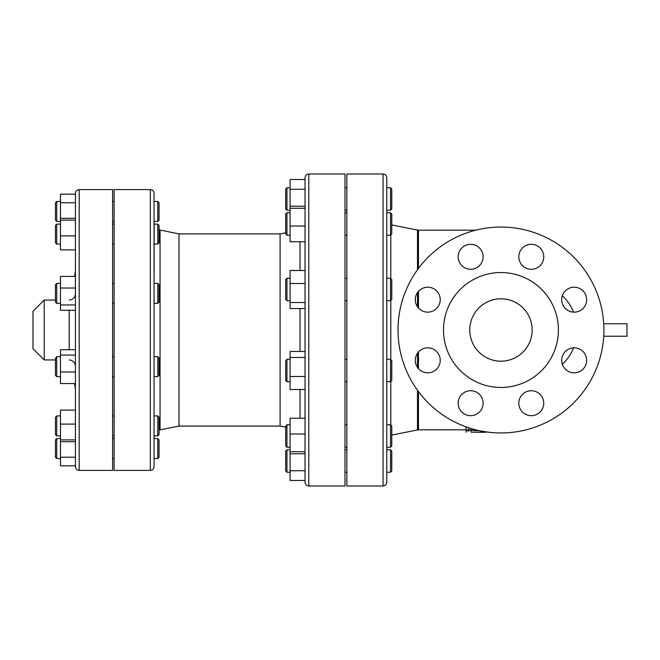 <?xml version="1.0" encoding="UTF-8"?>
<svg xmlns="http://www.w3.org/2000/svg" width="660" height="660" viewBox="0 0 660 660"><rect width="100%" height="100%" fill="white"/><g stroke="black" fill="none" stroke-linecap="round" stroke-linejoin="round"><path stroke-width="0.99" d="M471.009 432.118L483.491 432.316C486.709 432.284 486.709 432.217 483.491 432.118L471.009 432.118L471.009 430.601M466.018 429.817L466.018 432.316L466.018 429.833L418.473 429.833L418.473 391.594M483.491 432.316C486.709 432.284 486.709 432.217 483.491 432.118L483.491 431.706M474.688 429.544L466.018 430.106L479.086 430.601M481 431.401L484.77 431.673M466.018 430.106L466.018 427.548L466.834 427.135M468.823 431.17L466.018 430.386M305.044 418.234L290.07 418.234L290.07 433.975L305.044 433.975L305.044 389.515L290.07 389.515L290.07 351.466L305.044 351.466L305.044 308.534L290.07 308.534L290.07 302.527L305.044 302.527L305.044 283.495L290.07 283.495L290.07 302.527M305.044 283.495L305.044 241.766L290.07 241.766L290.07 226.025L305.044 226.025L305.044 241.766M305.044 330L305.044 482.245C305.266 484.514 306.512 485.768 308.789 485.991L308.789 174.009C306.512 174.232 305.266 175.486 305.044 177.755L305.044 330M305.044 189.247L290.07 189.247L290.07 179.52L305.044 179.52L305.044 226.025M290.07 357.472L305.044 357.472L305.044 376.505L290.07 376.505M290.07 433.975L290.07 451.745L305.044 451.745L305.044 453.775L290.07 453.775L290.07 480.48L305.044 480.48M285.697 427.21L280.087 426.088L280.087 233.912L285.697 232.79M154.168 224.111L154.044 283.379L157.789 283.379L157.789 303.352L154.044 303.352L154.044 356.647L157.789 356.647L157.789 376.621L154.044 376.621L154.044 420.04M157.789 435.889L159.035 434.643L159.035 417.178L157.789 415.924L157.789 435.889L154.044 435.889L154.044 437.217L154.168 435.889M154.044 330L154.044 193.355C153.821 191.078 152.575 189.832 150.298 189.61L150.298 470.39C152.575 470.167 153.821 468.922 154.044 466.645L154.044 330M154.044 448.553L154.044 438.57L157.789 438.57L157.789 458.535L154.044 458.535M154.044 376.621L154.044 357.142M280.087 426.088L179 426.088L179 233.912L159.035 229.845M55.465 202.711L55.465 220.184L56.71 221.43L56.71 201.465L55.465 202.711M55.465 225.357L55.465 242.822L56.71 244.076L56.71 224.111L55.465 225.357M55.465 284.633L55.465 302.099L56.71 303.352L56.71 283.379L55.465 284.633M55.465 358.322L55.465 375.367L56.71 376.621L56.71 356.647L55.465 358.322M55.465 420.775L55.465 434.643L56.71 435.889L56.71 415.924L55.465 417.178L55.465 420.775M157.789 221.43L159.035 220.184L159.035 202.711L157.789 201.465L157.789 221.43L154.044 221.43M157.789 244.076L159.035 242.822L159.035 225.357L157.789 224.111L157.789 244.076L154.044 244.076M157.789 303.352L159.035 302.099L159.035 284.633L157.789 283.379M157.789 376.621L159.035 375.367L159.035 357.901L157.789 356.647M60.456 218.295L75.43 218.295L75.43 202.801L60.456 202.801L60.456 249.884L75.43 249.884L75.43 235.9L60.456 235.9M79.175 189.61L112.612 189.61L112.612 470.39L79.175 470.39L79.175 189.61C76.898 189.832 75.653 191.078 75.43 193.355L75.43 194.155L60.456 194.155L60.456 202.801M75.43 235.9L75.43 220.102L60.456 220.102M60.456 304.936L60.456 310.283L75.43 310.283L75.43 304.936L60.456 304.936L60.456 276.449L75.43 276.449L75.43 249.884M75.43 304.936L75.43 288.024L60.456 288.024M75.43 424.099L60.456 424.099L60.456 410.116L75.43 410.116L75.43 383.551L60.456 383.551L60.456 349.717L75.43 349.717L75.43 310.283M75.43 355.063L60.456 355.063M75.43 371.976L60.456 371.976M75.43 441.705L60.456 441.705L60.456 465.844L75.43 465.844L75.43 466.645L75.43 193.355M60.456 424.099L60.456 441.705M75.43 439.898L60.456 439.898M55.465 448.553L55.465 457.289L56.71 458.535L56.71 438.57L55.465 439.816L55.465 448.553M157.789 458.535L159.035 457.289L159.035 439.816L157.789 438.57M75.43 457.198L60.456 457.198M44.228 359.947L33 348.719L33 311.281L44.228 300.052L44.228 359.947L55.465 359.947M627 336.237L603.727 336.237L627 336.237L627 323.763L603.727 323.763M391.768 445.987L390.522 447.233L391.768 445.987L391.768 426.022L390.522 424.776L390.522 447.233L386.776 447.233M386.776 429.404L386.776 177.755C386.554 175.486 385.308 174.232 383.039 174.009L383.039 485.991C385.308 485.768 386.554 484.514 386.776 482.245L386.776 300.737L390.522 300.737L390.522 278.281L386.776 278.281L386.776 212.767L390.522 212.767L390.522 235.224L386.776 235.224M285.697 430.138L285.697 445.987L286.951 447.233L286.951 424.776L285.697 426.022L285.697 430.138M390.522 381.719L391.768 380.474L391.768 360.508L390.522 359.263L390.522 381.719L386.776 381.719M285.697 360.995L285.697 380.474L286.951 381.719L286.951 359.263L285.697 360.995M390.522 300.737L391.768 299.491L391.768 279.526L390.522 278.281M285.697 279.526L285.697 299.491L286.951 300.737L286.951 278.281L285.697 279.526M390.522 235.224L391.768 233.978L391.768 214.013L390.522 212.767L391.768 214.013M285.697 214.013L285.697 233.978L286.951 235.224L286.951 212.767L285.697 214.013M390.522 210.202L391.768 208.956L391.768 188.991L390.522 187.737L390.522 210.202L386.776 210.202L386.776 187.737L390.522 187.737M285.697 188.991L285.697 208.956L286.951 210.202L286.951 187.737L285.697 188.991M290.07 451.745L290.07 453.775M305.044 270.484L290.07 270.484L290.07 283.495M305.044 206.225L290.07 206.225L290.07 226.025M305.044 208.255L290.07 208.255M290.07 189.247L290.07 206.225M390.522 472.263L391.768 471.009L391.768 451.044L390.522 449.798L390.522 472.263L386.776 472.263L386.776 449.798L390.522 449.798M285.697 461.026L285.697 471.009L286.951 472.263L286.951 449.798L285.697 451.044L285.697 461.026M305.044 470.753L290.07 470.753M150.298 470.39L114.114 470.39L114.114 189.61L150.298 189.61M308.789 485.991L344.974 485.991L344.974 174.009L308.789 174.009M383.039 485.991L346.846 485.991L346.846 174.009L383.039 174.009M562.361 364.345A47.421 47.421 0 0 0 573.589 347.861A47.421 47.421 0 0 1 562.361 364.345M573.589 312.139A47.421 47.421 0 0 0 562.361 295.655A47.421 47.421 0 0 1 573.589 312.139M398.013 330A102.952 102.952 0 0 1 552.437 240.842A102.952 102.952 0 0 1 552.437 419.158A102.952 102.952 0 0 1 398.013 330M500.965 361.201A31.201 31.201 0 0 1 473.946 314.399A31.201 31.201 0 0 1 527.983 314.399A31.201 31.201 0 0 1 500.965 361.201M565.348 308.5A12.482 12.482 0 0 1 570.941 287.62A12.482 12.482 0 0 1 586.229 302.907A12.482 12.482 0 0 1 565.348 308.5M531.284 269.272A12.482 12.482 0 0 1 520.476 250.552A12.482 12.482 0 0 1 542.091 250.552A12.482 12.482 0 0 1 531.284 269.272M479.465 265.617A12.482 12.482 0 0 1 458.584 260.024A12.482 12.482 0 0 1 473.863 244.736A12.482 12.482 0 0 1 479.465 265.617M440.228 299.673A12.482 12.482 0 0 1 421.509 310.48A12.482 12.482 0 0 1 421.509 288.865A12.482 12.482 0 0 1 440.228 299.673M436.573 351.499A12.482 12.482 0 0 1 430.98 372.38A12.482 12.482 0 0 1 415.701 357.093A12.482 12.482 0 0 1 436.573 351.499M470.638 390.728A12.482 12.482 0 0 1 481.445 409.447A12.482 12.482 0 0 1 459.83 409.447A12.482 12.482 0 0 1 470.638 390.728M522.464 394.383A12.482 12.482 0 0 1 543.337 399.976A12.482 12.482 0 0 1 528.058 415.264A12.482 12.482 0 0 1 522.464 394.383M561.693 360.327A12.482 12.482 0 0 1 580.412 349.519A12.482 12.482 0 0 1 580.412 371.135A12.482 12.482 0 0 1 561.693 360.327M443.495 330A57.469 57.469 0 0 0 529.691 379.764A57.469 57.469 0 0 0 529.691 280.236A57.469 57.469 0 0 0 443.495 330M468.517 429.544L468.517 427.705M300.028 241.766L300.028 270.484M300.028 308.534L300.028 351.466M300.028 389.515L300.028 418.234M179 426.088L160.066 429.874L160.066 230.125M69.193 310.283L69.193 349.717M418.473 368.668L418.473 351.986M418.473 308.014L418.473 291.332M418.473 268.405L418.473 230.167L417.491 230.068L417.491 269.734M390.794 359.527L390.794 300.473M390.794 278.545L390.794 234.96M390.794 425.04L390.794 381.455M417.491 292.57L417.491 306.776M417.491 353.224L417.491 367.43M417.491 390.266L417.491 429.932L391.768 435.072M160.066 429.874L159.035 430.155M60.456 201.465L56.71 201.465M60.456 221.43L56.71 221.43M60.456 224.111L56.71 224.111M60.456 244.076L56.71 244.076M60.456 283.379L56.71 283.379M60.456 303.352L56.71 303.352M60.456 356.647L56.71 356.647M60.456 376.621L56.71 376.621M60.456 415.924L56.71 415.924M60.456 435.889L56.71 435.889M157.789 201.465L154.044 201.465M157.789 224.111L154.044 224.111M157.789 415.924L154.044 415.924M114.114 201.465L112.612 201.465M114.114 221.43L112.612 221.43M114.114 224.111L112.612 224.111M114.114 244.076L112.612 244.076M114.114 283.379L112.612 283.379M114.114 303.352L112.612 303.352M114.114 356.647L112.612 356.647M114.114 376.621L112.612 376.621M114.114 415.924L112.612 415.924M114.114 435.889L112.612 435.889M60.456 438.57L56.71 438.57M60.456 458.535L56.71 458.535M114.114 438.57L112.612 438.57M114.114 458.535L112.612 458.535M44.228 300.052L55.465 300.052M74.58 276.449L75.43 270.889M74.58 383.551L75.43 389.111M69.193 300.052C72.979 299.681 75.058 297.602 75.43 293.807M69.193 359.947C72.979 360.319 75.058 362.398 75.43 366.193M390.522 424.776L386.776 424.776M290.07 424.776L286.951 424.776M290.07 447.233L286.951 447.233L285.697 445.987M390.522 359.263L386.776 359.263M290.07 359.263L286.951 359.263M290.07 381.719L286.951 381.719M290.07 278.281L286.951 278.281M290.07 300.737L286.951 300.737M290.07 212.767L286.951 212.767M290.07 235.224L286.951 235.224M290.07 187.737L286.951 187.737M290.07 210.202L286.951 210.202M346.846 424.776L344.974 424.776M346.846 447.233L344.974 447.233M346.846 359.263L344.974 359.263M346.846 381.719L344.974 381.719M346.846 278.281L344.974 278.281M346.846 300.737L344.974 300.737M346.846 212.767L344.974 212.767M346.846 235.224L344.974 235.224M346.846 187.737L344.974 187.737M346.846 210.202L344.974 210.202M290.07 449.798L286.951 449.798M290.07 472.263L286.951 472.263M346.846 449.798L344.974 449.798M346.846 472.263L344.974 472.263M475.81 230.167L418.473 230.167M417.491 230.068L391.768 224.928M418.473 429.833L417.491 429.932M280.087 233.912L179 233.912M79.175 470.39C76.898 470.167 75.653 468.922 75.43 466.645"/></g></svg>
